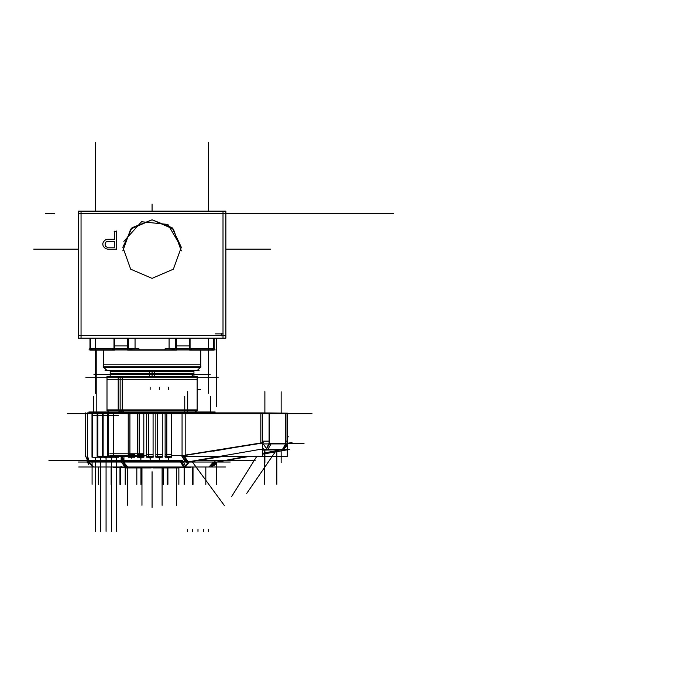<?xml version="1.0" encoding="UTF-8"?>
<svg xmlns="http://www.w3.org/2000/svg" width="674" height="674" viewBox="0 0 674 674"><rect width="100%" height="100%" fill="white"/><g stroke="black" fill="none" stroke-linecap="round" stroke-linejoin="round"><path stroke-width="1.01" d="M103.4 350.177L103.307 367.549L103.307 366.926L200.7 366.926M200.793 366.833L200.793 350.177L200.793 366.833L200.793 350.177L200.793 366.833L200.793 364.811L200.919 366.808L103.181 366.808L103.307 350.177L103.307 367.549L103.307 366.926L103.307 367.549L200.793 367.549L200.7 350.177M104.023 367.549L107.065 370.599L103.931 367.549L106.972 370.599L103.931 367.549L106.972 370.599L197.128 370.599L200.077 367.549M152.046 371.543L152.046 376.505L152.046 371.543L110.174 371.543L110.174 376.505L154.683 376.505L154.683 371.543L110.174 371.543L110.174 376.505L193.927 376.505L193.927 371.543L149.417 371.543L149.417 376.505L193.927 376.505L193.927 371.543L152.046 371.543M118.236 376.564L197.12 376.564L197.12 410.525L118.236 410.525L118.236 376.564M106.981 376.564L122.247 376.564L122.247 410.525L106.981 410.525L106.981 376.564M106.981 409.868L197.12 409.868M139.333 467.394L143.545 467.394M151.254 467.394L153.967 467.394M122.567 456.492L122.567 461.336L87.089 461.336L87.089 459.651L87.089 461.286M217.011 412.935L87.089 412.935M48.983 460.409L87.308 460.409M97.132 456.357L118.717 456.256M92.018 456.256L92.018 412.918L97.317 412.918M92.018 456.357L92.018 457.216L97.317 457.216M102.667 412.918L102.642 457.216L97.342 457.216L97.342 412.918L107.966 412.918M102.667 457.216L107.966 457.216M107.992 456.256L107.992 412.918L113.283 412.918M107.992 456.357L107.992 457.216L113.283 457.216M118.607 457.216L113.316 457.216L113.316 412.918L118.607 412.918M121.969 460.409L120.595 460.409M171.76 456.256L164.936 456.256M171.592 457.216L165.13 457.216L165.13 456.357L171.482 456.357M171.592 412.918L165.13 412.918L165.13 456.256L165.13 454.47L171.482 454.47L171.482 457.157M184.314 461.336L122.567 461.336L125.971 467.006M134.707 457.216L128.245 457.216L128.245 412.918L134.707 412.918M134.606 456.357L128.245 456.357M134.876 456.256L128.052 456.256M143.924 457.216L137.462 457.216L137.462 456.357L143.823 456.357M143.924 412.918L137.462 412.918L137.462 456.256L137.462 454.47L143.823 454.47L143.823 457.157M144.101 456.256L137.277 456.256M153.15 457.216L146.688 457.216L146.688 456.357L153.049 456.357M153.15 412.918L146.688 412.918L146.688 456.256L146.688 454.47L153.049 454.47L153.049 457.157M153.318 456.256L146.494 456.256M162.367 457.216L155.905 457.216L155.905 412.918L162.367 412.918M162.266 456.357L155.905 456.357M162.544 456.256L155.719 456.256M139.232 350.008L91.479 350.008L139.232 350.008L91.479 350.008L139.232 350.008L91.479 350.008L139.232 350.008L138.878 348.348L89.819 348.348L138.878 348.348L89.819 348.348L138.878 348.348L89.819 348.348L138.878 348.348L139.232 350.008M212.622 350.008L164.869 350.008L165.223 348.348L214.281 348.348L165.223 348.348L214.281 348.348L165.223 348.348L214.281 348.348L165.223 348.348L164.869 350.008L165.223 348.348L164.869 350.008L165.223 348.348L164.869 350.008L212.622 350.008M89.65 348.18L89.945 348.694L135.019 348.694L89.945 348.643M214.155 348.694L169.081 348.694L169.081 338.137L169.081 348.694L169.081 338.137L169.081 348.694L169.081 338.137L169.081 348.694L214.155 348.694L169.081 348.694L214.155 348.694L169.081 348.694L214.155 348.694L214.155 338.137L214.155 348.694M127.622 348.466L115.717 348.466M189.63 348.466L177.7 348.466M143.613 456.492L109.997 456.492M155.905 412.935L153.15 412.935M146.688 412.935L109.887 412.935M146.688 455.649L110.418 455.649M143.823 455.329L109.887 455.329M109.887 455.649L143.823 455.649M269.651 443.905L262.464 443.905M269.651 413.179L262.354 413.179M269.111 443.315L286.012 443.315M285.388 413.179L287.495 413.179L287.495 443.905L285.388 443.905M152.046 373.312L152.046 376.463L152.046 373.312M152.046 373.042L152.046 376.471L152.046 373.042M120.183 409.868L120.183 377.221L120.183 409.868L120.183 377.221L120.183 409.868L183.918 409.868M102.456 456.357L97.351 456.357L102.456 456.357M107.781 456.357L102.608 456.332M113.097 456.357L108 456.357L113.097 456.357M118.422 456.357L113.325 456.357L118.422 456.357M122.828 247.257L132.003 227.753L152.046 219.817L172.089 227.753L181.272 247.257L173.395 269.145L152.046 278.379L130.705 269.145L122.828 247.257M122.828 250.939L130.705 229.059L152.046 219.817L173.395 229.059L181.272 250.939M78.235 213.607L228.528 213.607M181.272 247.257L167.877 224.467L141.574 221.754L123.814 241.351M197.12 376.614L197.12 379.302L120.183 379.302L120.183 376.614L120.183 379.302L106.981 379.302L106.981 376.614M109.887 453.745L143.823 453.745M223.027 211.164L223.027 338.137L223.027 211.164M225.866 211.164L225.866 338.137L78.235 338.137L78.235 211.164L78.235 338.137L225.866 338.137L225.866 211.164L78.235 211.164L225.866 211.164M221.257 335.694L221.257 333.916L221.257 335.694M81.074 211.164L81.074 338.137M78.235 335.694L225.866 335.694M223.204 333.916L215.217 333.916M221.375 333.748L221.375 335.863M199.057 370.473L105.043 370.473M111.572 371.543L111.025 370.599M192.528 371.543L193.076 370.599M192.612 371.543L193.152 370.599L192.612 371.543M110.94 370.599L111.488 371.543L110.94 370.599M193.152 373.312L110.949 373.312M103.307 364.811L200.793 364.811M102.827 244.78L103.307 246.237M103.147 245.943L104.462 247.729M104.226 247.484L105.978 248.824M105.675 248.689L107.857 249.136M107.511 249.102L116.737 249.102M116.56 249.456L116.56 230.997M116.728 231.351L114.167 231.351M114.344 231.182L114.344 239.455M114.513 239.278L107.52 239.278M107.857 239.245L105.675 239.691M105.978 239.556L104.226 240.896M104.462 240.652L103.147 242.438M103.307 242.143L102.827 243.6M102.878 243.263L102.878 245.117M107.149 241.545L114.513 241.545M114.344 241.376L114.344 247.383M114.513 247.206L107.149 247.206M107.478 247.265L106.045 246.777M106.324 246.954L105.346 245.959M105.523 246.237L105.043 244.78M105.102 245.117L105.102 243.643M105.043 243.971L105.523 242.514M105.346 242.8L106.324 241.806M106.045 241.983L107.478 241.494M93.905 374.382L210.195 374.382M200.473 389.639L197.12 389.639M218.368 377.221L85.733 377.221M122.314 410.525L123.654 411.999M120.25 410.525L121.682 411.999L120.25 410.525M118.321 410.525L119.837 411.999M88.892 411.999L215.208 411.999M166.368 411.999L166.368 412.842M181.196 411.999L181.196 412.842M166.655 412.842L166.655 411.999M180.91 411.999L180.91 412.842L180.91 411.999M180.792 411.999L180.792 412.842M182.78 411.999L182.78 412.842M121.312 411.999L121.303 412.935M123.308 411.999L123.308 412.842M123.19 411.999L123.19 412.842M122.904 411.999L122.904 412.842M137.732 411.999L137.732 412.842M137.445 411.999L137.445 412.842L137.445 411.999M137.328 411.999L137.328 412.842M142.138 411.999L142.138 412.842M141.961 411.999L141.961 412.842M141.565 411.999L141.565 412.842M162.535 411.999L162.535 412.842M162.131 411.999L162.131 412.842L162.131 411.999M161.962 411.999L161.962 412.842M166.773 411.999L166.773 412.842M172.763 413.769L68.369 413.769M225.428 467.006L78.673 467.006M87.974 459.508L87.974 461.286M88.033 461.336L93.509 467.006M183.412 467.006L127.689 467.006L121.969 460.19L87.317 460.19M125.752 467.006L93.913 467.006M87.367 461.336L93.029 467.006M125.246 466.888L120.654 461.336M121.362 461.336L124.286 466.206L121.362 461.336M121.969 456.492L121.969 461.336M87.974 460.409L121.303 460.409M107.781 413.769L107.781 456.256M104.512 457.216L106.071 458.168L106.981 457.216L106.071 458.168L106.981 457.216L106.071 458.168L104.268 457.216L106.981 457.216L106.071 458.168L106.071 529.149M102.456 413.769L102.456 456.256M99.188 457.216L100.755 458.168L101.656 457.216L100.755 458.168L101.656 457.216L100.755 458.168L98.943 457.216L101.656 457.216L100.755 458.168L100.755 529.149M97.132 413.769L97.132 456.256M93.863 457.216L95.43 458.168L96.331 457.216L95.43 458.168L96.331 457.216L95.43 458.168L93.619 457.216L96.331 457.216L95.43 458.168L95.43 529.149M97.132 412.977L97.132 415.664L92.018 415.664L92.018 412.977M102.456 412.977L102.456 415.664L97.342 415.664L97.342 412.977M97.283 456.332L102.482 456.332M107.781 412.977L107.781 415.664L102.667 415.664L102.667 412.977M113.097 415.664L107.992 415.664L107.992 412.977M107.933 456.332L113.131 456.332M111.96 457.57L109.592 457.216L111.395 458.168L111.395 529.149M118.422 415.664L113.316 415.664L113.316 412.977M113.257 456.332L118.456 456.332M123.906 461.336L123.906 456.492M121.194 461.336L121.194 456.492M121.303 461.286L121.303 458.598M121.969 458.598L122.567 458.598M123.721 458.598L123.721 461.286M123.755 461.336L126.105 466.753M209.134 467.006L185.898 467.006L182.595 460.19L122.567 460.19M183.522 467.006L180.253 461.336M184.524 466.998L181.475 461.336L184.204 466.922M168.534 458.168L166.731 457.216L168.534 458.168L170.101 457.216L168.534 458.168L170.101 457.216L168.534 458.168L170.101 457.216L168.534 458.168L167.632 457.216M162.266 413.769L162.266 456.256M159.317 458.168L157.514 457.216L159.317 458.168L160.875 457.216L159.317 458.168L160.875 457.216L159.317 458.168L160.875 457.216L159.317 458.168L158.415 457.216M153.049 413.769L153.049 456.256M150.091 458.168L148.288 457.216L150.091 458.168L151.658 457.216L150.091 458.168L151.658 457.216L150.091 458.168L151.658 457.216L150.091 458.168L149.19 457.216M143.823 413.769L143.823 456.256M140.874 458.168L139.071 457.216L140.874 458.168L142.433 457.216L140.874 458.168L142.433 457.216L140.874 458.168L142.433 457.216L140.874 458.168L139.973 457.216M123.721 460.409L181.441 460.409M171.482 413.769L171.482 456.256M189.268 462.027L185.417 466.939M215.453 461.993L210.987 467.006M188.754 461.993L184.069 467.006M215.031 461.336L210.81 466.981M208.982 467.006L213.515 461.993M210.558 467.006L214.939 461.993M215.385 464.748L210.886 467.006M128.245 457.157L128.245 454.47L134.606 454.47M155.905 457.157L155.905 454.47L162.266 454.47L162.266 457.157M152.846 467.394L152.846 467.933L153.967 467.933L153.032 467.933M132.626 467.714L113.173 467.714L132.626 467.714M143.023 467.394L142.635 467.933M143.36 467.394L143.166 467.933M143.545 467.006L143.36 467.933M142.492 467.394L142.492 467.933L132.652 467.933M142.829 467.394L142.829 467.933M141.557 467.394L141.557 467.933M142.366 467.394L142.366 467.933M141.245 467.394L141.245 467.933M142.357 467.394L142.357 467.933M139.535 467.933L139.333 467.006M125.01 467.006L125.01 467.933M125.229 467.714L125.229 467.006L125.229 467.714M126.105 467.006L126.105 467.933M125.861 467.006L125.861 467.933L125.195 467.933M126.08 467.714L126.08 467.006L126.08 467.714M127.42 467.006L127.42 467.933L125.861 467.933M127.201 467.006L127.226 467.933L126.459 467.933M127.866 467.006L127.42 467.933M128.043 467.714L128.043 467.006L128.043 467.714M128.776 467.006L128.776 467.933M128.473 467.006L128.473 467.933L127.925 467.933M128.658 467.714L128.658 467.006L128.658 467.714M130.79 467.006L130.79 467.933L128.473 467.933M130.857 467.006L130.857 467.933M130.908 467.714L130.908 467.006L130.908 467.714M131.851 467.006L131.851 467.933L130.79 467.933M131.725 467.714L131.725 467.006L131.725 467.714M131.674 467.006L131.674 467.933M132.921 467.933L131.851 467.933M132.871 467.714L132.871 467.006L132.871 467.714M139.114 467.714L139.114 467.006L139.114 467.714M139.24 467.006L139.24 467.933L138.178 467.933M151.069 467.006L151.069 467.933M151.035 467.006L151.035 467.714L151.035 467.006M143.655 467.006L143.655 467.933M143.756 467.714L143.756 467.006L143.756 467.714M145.062 467.006L145.062 467.933L143.545 467.933M144.851 467.714L144.851 467.006L144.851 467.714M144.75 467.006L144.75 467.933M148.853 467.933L145.062 467.933M148.752 467.714L148.752 467.006L148.752 467.714M149.948 467.006L149.982 467.933M149.729 467.006L149.729 467.933L148.718 467.933M151.254 467.006L151.254 467.933L149.729 467.933M134.202 467.714L190.927 467.714L134.202 467.714M153.967 467.006L153.967 467.933M154.178 467.714L154.178 467.006L154.178 467.714M156.899 467.006L156.899 467.933M156.621 467.006L156.621 467.933L154.11 467.933M156.831 467.714L156.831 467.006L156.831 467.714M163.386 467.006L163.386 467.933L156.621 467.933M163.184 467.714L163.184 467.006L163.184 467.714M163.243 467.006L162.779 467.933M168.163 467.006L168.163 467.933M167.86 467.006L167.86 467.933L163.386 467.933M168.02 467.714L168.02 467.006L168.02 467.714M171.98 467.006L171.98 467.933L168.972 467.933L168.98 467.006L168.98 467.933L167.86 467.933M168.82 467.714L168.82 467.006L168.82 467.714M171.76 467.714L171.76 467.006L171.76 467.714M171.6 467.006L171.6 467.933M172.991 467.933L171.98 467.933M172.83 467.714L172.83 467.006L172.83 467.714M173.05 467.006L173.05 467.933L174.878 467.933L174.878 467.006M175.897 467.006L175.897 467.933L175.004 467.933L175.004 467.006M178.391 467.933L174.878 467.933M175.973 467.006L175.973 467.714L175.973 467.006M178.315 467.714L178.315 467.006L178.315 467.714M178.517 467.006L178.517 467.933L178.905 467.006M177.22 467.933L179.09 467.933L179.09 467.006M175.08 467.714L175.08 467.006L175.08 467.714M176.175 467.006L176.175 467.933M178.871 467.714L178.871 467.006L178.871 467.714M189.63 338.137L189.63 350.177L214.054 350.177L214.054 338.137M192.124 349.89L190.397 348.694L192.124 349.89M190.093 348.348L190.093 338.137M213.591 338.137L213.591 348.348M213.279 348.694L211.552 349.89L213.279 348.694M111.977 349.89L113.704 348.694L111.977 349.89M129.164 348.694L132.618 349.89L129.164 348.694M171.482 349.89L174.937 348.694L171.482 349.89M90.813 348.694L92.54 349.89L90.813 348.694M90.046 338.137L90.046 350.177L114.47 350.177L114.47 338.137M90.51 348.348L90.51 338.137M114.007 338.137L114.007 348.348M135.019 348.694L135.019 338.137L135.019 348.694M114.007 348.643L114.007 345.956M114.47 345.956L127.622 345.956M128.557 345.956L128.557 348.643M175.543 348.643L175.543 345.956M176.478 345.956L189.63 345.956M190.093 345.956L190.093 348.643M213.591 348.643L213.591 345.956M214.054 345.956L214.155 348.643M89.945 348.348L89.945 338.137L90.046 345.956M90.51 345.956L90.51 348.643M127.622 338.137L127.622 350.177L176.478 350.177L176.478 338.137M128.557 348.348L128.557 338.137M175.543 338.137L175.543 348.348M88.934 349.89L215.166 349.89M312.096 413.769L67.29 413.769M230.247 462.035L124.058 462.035M120.772 462.035L78.091 462.035M187.086 462.035L217.399 461.993L189.579 461.993M186.218 462.238L260.105 449.406L289.854 449.406L262.354 454.183M215.966 462.238L249.161 456.475M245.816 456.475L216.817 461.993L188.215 461.993L222.757 456.475L188.215 461.993L216.817 461.993L188.215 461.993L216.817 461.993L188.215 461.993L222.757 456.475M262.354 450.156L281.656 449.659L262.354 453.332M87.553 412.985L87.553 415.673M85.64 456.492L85.64 412.935L85.64 456.492M185.139 456.492L185.139 412.935L185.139 456.492M87.553 413.769L87.553 455.649M171.592 455.649L181.929 455.649M183.758 456.492L188.467 462.027M185.561 461.943L181.972 456.492M183.775 456.627L187.911 461.943L183.775 456.627M185.139 412.935L262.354 412.935L262.354 456.475L185.139 456.475M182.09 412.935L182.09 456.475M262.354 443.071L185.139 455.397L260.804 443.315L185.139 455.397L260.804 443.315L185.139 455.397L260.804 443.315L260.804 413.769M260.804 443.854L260.804 441.167M262.354 441.167L269.111 441.167M269.432 441.167L269.432 443.854M285.945 413.179L285.945 443.905L269.111 443.905L269.111 413.179L285.945 413.179M269.432 413.769L269.432 443.315L269.432 413.769L269.432 443.315L269.432 413.769L269.432 443.315L285.624 443.315L285.624 413.769M285.624 443.854L285.624 441.167M285.945 441.167L287.495 441.167L287.495 443.854M262.354 412.935L287.293 413.179M287.293 444.899L287.293 456.475L262.354 456.475M282.709 449.406L283.594 449.347L287.116 445.472M281.201 449.743L282.92 449.415M282.457 449.406L285.599 443.905L282.457 449.406L285.599 443.905L282.457 449.406L285.599 443.905L285.624 413.179M266.213 449.28L269.103 442.995M282.785 449.406L285.928 443.905M266.424 449.339L269.415 443.905M269.145 443.315L271.049 443.315M271.024 443.905L267.881 449.406M267.081 449.659L265.177 449.659M264.351 449.406L262.354 447.688M267.19 449.406L262.329 442.751L185.139 455.076M186.951 462.221L182.165 456.475M182.132 455.877L184.171 455.548M184.305 456.492L188.425 461.859M188.83 461.892L186.791 462.221M87.098 456.492L88.395 460.19M87.595 456.492L88.892 460.19M287.495 436.845L288.742 436.845L287.495 436.845M200.17 367.549L197.128 370.599L200.17 367.549M323.293 213.607L264.73 213.607L323.293 213.607M225.866 249.102L270.4 249.102L225.866 249.102M234.544 213.607L282.499 213.607L234.544 213.607M78.235 249.102L33.7 249.102L78.235 249.102M95.481 211.164L95.481 142.627L95.481 211.164M208.62 211.164L208.62 142.627L208.62 211.164M208.62 350.177L208.62 393.186L208.62 350.177M289.694 213.607L227.349 213.607L289.694 213.607M95.481 350.177L95.481 393.186L95.481 350.177M208.62 338.137L208.62 393.186L208.62 338.137M216.64 338.137L216.64 406.675M288.295 213.607L228.747 213.607L288.295 213.607M343.133 213.607L329.215 213.607L343.133 213.607M339.41 213.607L329.696 213.607L339.41 213.607M95.481 338.137L95.481 393.186L95.481 338.137M226.06 213.607L226.683 213.607M332.939 213.607L329.696 213.607L332.939 213.607M343.176 213.607L341.701 213.607L343.176 213.607M338.744 213.607L331.718 213.607L338.744 213.607M229.581 213.607L287.461 213.607L229.581 213.607M152.046 471.69L152.046 507.463L152.046 471.69M232.024 213.607L285.018 213.607L232.024 213.607M357.321 213.607L343.841 213.607L357.321 213.607M345.223 213.607L355.939 213.607L345.223 213.607M236.127 213.607L251.638 213.607L236.127 213.607M173.985 411.999L173.985 412.842L173.985 411.999M290.671 213.607L226.371 213.607L290.671 213.607M120.107 410.525L121.615 411.999M251.891 213.607L253.761 213.607L251.891 213.607M162.131 467.933L162.131 505.34L162.131 467.933M141.961 467.006L141.961 505.34L141.961 467.006M127.706 467.006L127.706 505.34L127.706 467.006M176.394 467.933L176.394 505.34L176.394 467.933M250.534 213.607L264.806 213.607L250.534 213.607M125.221 467.933L125.221 484.48L125.221 467.933M241.182 213.607L258.428 213.607L241.182 213.607M242.952 213.607L249.784 213.607L242.952 213.607M119.357 467.293L121.371 466.694M119.357 412.842L119.357 411.999M93.694 412.842L93.694 396.312M93.694 460.409L84.427 460.409M226.826 213.607L294.007 213.607L226.826 213.607M95.43 460.393L95.43 531.373M92.473 412.918L92.473 457.216M100.755 460.393L100.755 531.373M97.797 412.918L97.797 457.216M106.071 460.393L106.071 531.373M103.122 412.918L103.122 457.216M111.395 460.393L111.395 531.373M108.447 412.918L108.447 457.216M109.837 457.216L111.395 458.168M116.72 460.393L116.72 531.373M113.771 412.918L113.771 457.216M115.161 457.216L116.72 458.168L116.72 529.149M127.015 412.842L127.015 411.999M121.303 461.336L121.303 456.492M127.015 460.409L177.211 460.409M168.534 389.412L168.534 387.188M168.534 460.393L168.534 457.216M166.832 457.216L166.832 412.918M184.743 412.842L184.743 396.312M198.308 460.409L255.109 460.409M180.219 460.409L160.412 460.409M264.393 213.607L228.098 213.607L264.393 213.607M210.406 412.842L210.406 396.312M208.67 531.373L208.67 529.149M203.346 529.149L203.346 531.373M198.03 529.149L198.03 531.373M192.705 529.149L192.705 531.373M187.38 529.149L187.38 531.373M131.649 412.918L131.649 411.999L131.649 412.918M129.947 457.216L129.947 412.918M131.649 458.168L130.748 457.216M140.874 460.393L140.874 457.216M140.874 412.918L140.874 411.999L140.874 412.918M139.173 457.216L139.173 412.918M150.091 460.393L150.091 457.216M150.091 387.188L150.091 389.412M148.39 457.216L148.39 412.918M159.317 460.393L159.317 457.216M159.317 387.188L159.317 389.412M157.615 457.216L157.615 412.918M140.933 467.006L140.933 484.48L140.933 467.006M163.167 467.006L163.167 484.48L163.167 467.006M178.88 467.006L178.88 484.48L178.88 467.006M241.461 213.607L254.427 213.607L241.461 213.607M111.1 467.006L111.1 484.471M98.303 467.006L98.303 484.471M136.83 467.933L136.83 484.471M119.964 467.006L119.964 484.471M231.645 213.607L234.232 213.607L231.645 213.607M247.535 213.607L244.948 213.607L247.535 213.607M250.13 213.607L249.018 213.607L250.13 213.607M254.561 213.607L250.315 213.607L254.561 213.607M181.289 412.842L181.289 411.999M193 467.006L193 484.471M205.797 467.006L205.797 484.471M165.256 412.842L165.256 411.999M167.27 467.006L167.27 484.471M254.427 213.607L234.948 213.607L254.427 213.607M184.128 467.006L184.128 484.471M225.984 213.607L226.54 213.607L225.984 213.607M231.721 213.607L232.454 213.607L231.721 213.607M226.725 213.607L227.652 213.607L226.725 213.607M237.636 213.607L236.894 213.607L237.636 213.607M152.046 211.164L152.046 204.028L152.046 211.164M265.463 449.659L281.656 449.659L265.463 449.659M269.432 443.315L285.624 443.315L269.432 443.315M255.817 213.607L294.007 213.607L255.817 213.607M51.409 213.607L45.579 213.607L51.409 213.607M286.913 213.607L284.714 213.607L286.913 213.607M54.687 213.607L52.682 213.607L54.687 213.607M234.148 213.607L254.258 213.607L234.148 213.607M252.624 213.607L287.621 213.607L252.624 213.607M238.967 213.607L248.858 213.607L238.967 213.607M246.911 213.607L239.135 213.607L246.911 213.607M233.752 213.607L243.946 213.607L233.752 213.607M291.968 442.506L287.495 443.281M358.602 213.607L326.797 213.607L358.602 213.607M120.68 467.006L120.68 484.336M269.878 213.607L229.421 213.607L269.878 213.607M92.068 461.336L92.068 484.336M87.553 412.935L87.553 456.492M229.421 213.607L261.217 213.607L229.421 213.607M364.6 213.607L326.797 213.607L364.6 213.607M263.231 442.532L213.414 451.176M192.41 461.993L224.526 505.719M337.817 213.607L226.59 213.607L337.817 213.607M187.743 412.935L187.743 391.459M329.628 213.607L228.882 213.607L329.628 213.607M264.916 462.533L264.916 449.668M264.916 413.179L264.916 391.552M260.804 443.905L260.804 413.179M251.781 213.607L228.882 213.607L251.781 213.607M281.109 462.701L281.109 449.684M281.109 413.179L281.109 391.72M216.346 461.993L216.346 484.395M276.744 449.684L246.802 493.402M287.495 443.315L304.075 443.315M256.684 456.475L231.654 496.477M226.59 213.607L338.087 213.607L226.59 213.607M120.68 412.842L120.68 411.999M111.143 412.842L111.143 411.999M111.143 371.543L111.143 370.944M96.188 412.842L96.188 350.177M186.117 412.842L186.117 411.999M192.511 467.006L192.511 484.336M262.599 213.607L393.38 213.607L262.599 213.607M284.47 213.607L290.022 213.607L284.47 213.607M293.527 213.607L297.226 213.607L293.527 213.607M302.222 213.607L299.627 213.607L302.222 213.607M309.425 213.607L303.696 213.607L309.425 213.607M311.826 213.607L318.482 213.607L311.826 213.607M319.965 213.607L322.18 213.607L319.965 213.607M328.651 213.607L334.751 213.607L328.651 213.607M338.82 213.607L336.233 213.607L338.82 213.607M340.294 213.607L346.95 213.607L340.294 213.607M348.433 213.607L355.08 213.607L348.433 213.607M287.798 213.607L284.841 213.607L287.798 213.607M312.938 213.607L317.564 213.607L312.938 213.607M321.81 213.607L322.366 213.607L321.81 213.607M333.453 213.607L329.022 213.607L333.453 213.607M341.406 213.607L345.105 213.607L341.406 213.607M169.68 412.842L169.68 411.999M167.919 467.006L167.919 484.336M264.739 449.802L264.739 484.336M276.888 449.684L276.888 484.336M230.036 213.607L226.245 213.607M239 213.607L232.715 213.607L239 213.607M238.259 213.607L233.827 213.607L238.259 213.607M240.845 213.607L247.501 213.607L240.845 213.607M241.772 213.607L246.583 213.607L241.772 213.607M248.984 213.607L255.64 213.607L248.984 213.607M249.911 213.607L254.713 213.607L249.911 213.607M257.485 213.607L262.843 213.607L257.485 213.607M262.658 213.607L258.041 213.607L262.658 213.607M267.839 213.607L265.253 213.607L267.839 213.607M269.314 213.607L275.969 213.607L269.314 213.607M270.24 213.607L275.043 213.607L270.24 213.607M277.452 213.607L284.099 213.607L277.452 213.607M228.208 213.607L229.244 213.607M225.866 213.607L229.682 213.607M200.793 367.549L200.793 366.926L200.793 367.549M191.98 375.056L192.587 376.117M107.082 410.525L109.104 411.999L107.082 410.525M197.019 410.525L194.997 411.999L197.019 410.525M88.715 464.748L87.157 461.336L88.715 464.748M115.591 457.57L116.72 458.168M124.707 466.593L124.302 466.425M165.13 457.157L165.13 456.357M212.158 466.77L216.784 462.094L212.158 466.77M137.462 457.157L137.462 456.357M146.688 457.157L146.688 456.357M214.45 348.18L214.054 348.576M287.469 443.905L283.029 449.406L287.469 443.905M87.308 459.912L85.741 456.492L87.308 459.912"/></g></svg>
